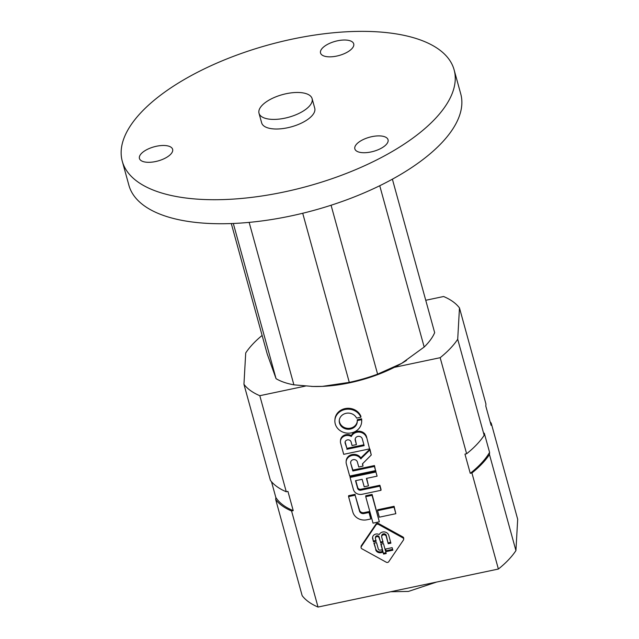 <?xml version="1.0" encoding="UTF-8"?>
<svg xmlns="http://www.w3.org/2000/svg" width="639" height="639" viewBox="0 0 639 639"><rect width="100%" height="100%" fill="white"/><g stroke="black" fill="none" stroke-linecap="round" stroke-linejoin="round"><path stroke-width="0.96" d="M365.732 496.663L373.024 523.141L379.342 521.807L372.098 494.434L372.05 495.329L365.732 496.663L365.78 495.76L372.098 494.434M379.342 521.807L372.05 495.329M363.95 513.54A3.674 3.291 -176.8 0 1 359.565 511.28L355.132 495.201L348.567 496.591L352.816 512.007A11.654 10.432 -176.8 0 0 366.922 519.787L370.788 518.972L369.054 511.575L368.999 512.478L363.95 513.54L364.006 512.638L369.054 511.575M370.788 518.972L368.999 512.478M364.006 512.638A3.674 3.291 3.2 0 1 359.613 510.377L359.565 511.28M355.132 495.201L359.613 510.377M348.567 496.591L348.622 495.688L355.188 494.306M377.553 510.673L379.342 517.175L395.837 513.692L394.095 506.296L394.047 507.198L377.553 510.673L377.609 509.778L394.095 506.296M395.837 513.692L394.047 507.198M360.875 490.153A2.692 2.404 -176.8 0 1 357.616 488.356L355.508 480.704L362.145 479.306L364.206 486.774L368.471 485.88L366.411 478.403L377.09 476.159L375.948 472.005L350.084 477.453L353.399 489.498A7.173 6.422 -176.8 0 0 362.081 494.29L380.988 490.305L381.036 489.402L379.893 485.257L379.846 486.151L360.875 490.153L360.923 489.25L379.893 485.257M380.988 490.305L379.846 486.151M360.923 489.25A2.692 2.404 3.2 0 1 357.664 487.453L355.787 480.648M368.471 485.88L366.69 478.347M377.09 476.159L375.948 472.005M350.084 477.453L350.132 476.558L375.996 471.111M352.84 470.999L350.731 463.355A3.419 3.059 -176.8 0 1 357.369 461.957L358.759 467.005L363.024 466.103L362.417 463.898L371.259 454.992L369.877 449.984L360.779 458.818A7.876 7.053 -176.8 0 0 352.113 455.439A7.876 7.053 -176.8 0 0 346.122 461.869A7.876 7.053 -176.8 0 0 346.266 463.61L349.693 476.055L375.556 470.608L374.47 465.559L374.414 466.454L352.84 470.999L352.888 470.104L374.47 465.559M346.122 461.869L346.178 460.975A7.876 7.053 3.2 0 1 352.169 454.545A7.876 7.053 3.2 0 1 360.827 457.923L369.933 449.089L371.259 454.992M375.556 470.608L374.414 466.454M350.731 463.355L352.888 470.104M350.779 462.46A3.419 3.059 3.2 0 1 350.699 462.021M363.024 466.103L362.648 463.666M369.877 449.984L369.933 449.089M366.443 437.499A7.987 7.157 -176.8 0 0 359.214 432.116A7.987 7.157 -176.8 0 0 351.314 436.493L351.362 435.59A7.987 7.157 3.2 0 1 359.27 431.221A7.987 7.157 3.2 0 1 366.49 436.605L369.574 448.882L366.49 436.605M351.314 436.493A7.053 6.318 -176.8 0 0 344.269 436.094A7.053 6.318 -176.8 0 0 340.443 441.357A7.053 6.318 -176.8 0 0 340.579 442.955L343.71 454.329L369.574 448.882M340.443 441.357L340.491 440.463A7.053 6.318 3.2 0 1 344.317 435.199A7.053 6.318 3.2 0 1 351.362 435.59M346.849 449.273L364.15 445.631L362.281 438.849A3.618 3.243 -176.8 0 0 355.148 439.384A3.618 3.243 -176.8 0 0 355.252 440.335L356.426 444.608L352.073 445.519L351.043 441.781A3.051 2.732 -176.8 0 0 345.132 443.027L346.905 448.378L345.18 442.132A3.051 2.732 3.2 0 1 345.116 441.789M356.426 444.608L355.3 439.432A3.618 3.243 3.2 0 1 355.212 438.945M363.918 444.792L346.905 448.378M361.538 419.695L357.249 420.598A9.026 8.083 -176.8 0 1 357.273 421.684A9.026 8.083 -176.8 0 1 347.808 429.248A9.026 8.083 -176.8 0 1 339.253 420.678A9.026 8.083 -176.8 0 1 346.689 413.201A9.026 8.083 -176.8 0 1 356.57 418.114L360.851 417.211A13.403 12.005 -176.8 0 0 346.266 409.287A13.403 12.005 -176.8 0 0 334.884 420.43A13.403 12.005 -176.8 0 0 347.592 433.162A13.403 12.005 -176.8 0 0 361.642 421.932A13.403 12.005 -176.8 0 0 361.538 419.695L361.586 418.801A13.403 12.005 3.2 0 1 361.698 421.037L361.642 421.932M360.851 417.211L360.907 416.316A13.403 12.005 3.2 0 0 346.322 408.393A13.403 12.005 3.2 0 0 334.932 419.535L334.884 420.43M357.281 421.237A9.026 8.083 3.2 0 1 347.864 428.354A9.026 8.083 3.2 0 1 339.293 420.23M357.249 420.598L357.305 419.703L361.586 418.801M386.276 562.224A1.789 1.605 -176.8 0 0 388.736 561.713L403.425 540.051A1.789 1.605 -176.8 0 0 402.81 537.838L378.456 524.403A1.789 1.605 -176.8 0 0 375.996 524.923L361.307 546.585A1.789 1.605 -176.8 0 0 361.914 548.797L386.276 562.224M361.051 547.327L361.099 546.433A1.789 1.605 3.2 0 1 361.354 545.69L376.044 524.028A1.789 1.605 3.2 0 1 378.504 523.509L402.866 536.936A1.789 1.605 3.2 0 1 403.728 538.405L403.672 539.3M375.397 538.182A1.885 1.685 -176.8 0 1 379.111 537.902L380.54 542.008L379.159 537.008A1.885 1.685 3.2 0 0 375.452 537.287L375.397 538.182A1.885 1.685 -176.8 0 0 375.452 538.677L376.179 541.313L373.519 541.872L372.689 537.766A4.361 3.906 3.2 0 1 372.601 537.191M380.485 542.91L383.136 542.351L381.715 537.191A2.308 2.061 -176.8 0 1 386.188 536.249L388.24 543.725L390.9 543.166L388.744 535.314A5.056 4.529 -176.8 0 0 384.223 531.928A5.056 4.529 -176.8 0 0 379.223 534.595A4.361 3.906 -176.8 0 0 372.545 537.639A4.361 3.906 -176.8 0 0 372.641 538.669L372.689 537.766M383.568 554.093L386.212 553.542L383.48 543.613L380.836 544.164L383.568 554.093L381.116 544.109M388.24 543.725L386.236 535.354A2.308 2.061 3.2 0 0 381.699 535.698L381.651 536.592M390.669 542.327L388.296 542.831M382.905 541.513L380.54 542.008M375.948 540.474L373.567 540.977M372.641 538.669L373.519 541.872M386.116 551.625L392.841 550.203L392.138 547.647L385.413 549.061L386.116 551.625L385.692 549.005M392.61 549.364L386.164 550.722M382.426 551.513L381.148 551.784A4.481 4.01 3.2 0 1 375.724 548.789L374.166 543.134M375.676 549.692A4.481 4.01 -176.8 0 0 381.1 552.679L382.657 552.352L381.954 549.796L380.445 550.107A1.789 1.605 -176.8 0 1 378.272 548.917L376.539 542.631L373.887 543.19L375.724 548.789M385.98 552.703L383.616 553.198M271.487 481.702L275.824 497.446L275.705 499.586L302.159 595.652A115.651 49.275 -15.4 0 0 318.03 607.05L498.388 569.037A115.651 49.275 -15.4 0 0 515.929 550.602L517.686 519.267L491.231 423.194A115.651 49.275 -15.4 0 0 490.153 421.86M394.303 367.353L440.167 357.688A115.651 49.275 -15.4 0 0 457.708 339.253L459.473 307.918A115.651 49.275 -15.4 0 0 443.61 296.512L425.742 300.282M262.118 335.443A115.651 49.275 -15.4 0 0 245.711 352.96L243.946 384.303A115.651 49.275 -15.4 0 0 259.809 395.701L305.418 386.084M498.388 569.037L471.925 472.972A115.651 49.275 -15.4 0 0 489.466 454.537L489.586 452.396L484.29 433.178L484.17 435.319L457.708 339.253M440.167 357.688L466.63 453.762L464.96 454.113L470.256 473.323L471.925 472.972M318.03 607.05L291.568 510.984L293.229 510.633L287.941 491.415L286.272 491.766L259.809 395.701M459.473 307.918L485.936 403.984L485.816 406.124L491.103 425.334L491.231 423.194M515.929 550.602L489.466 454.537M286.272 491.766A115.651 49.275 -15.4 0 1 270.409 480.368L243.946 384.303M275.824 497.446A114.277 48.684 -15.4 0 0 293.229 510.633M275.705 499.586A115.651 49.275 -15.4 0 0 291.568 510.984M466.63 453.762A115.651 49.275 -15.4 0 0 484.17 435.319M470.256 473.323A114.277 48.684 -15.4 0 0 489.586 452.396M231.294 223.546L267.23 354.014L276.056 378.671A88.118 37.541 -15.4 0 0 293.892 384.838L249.146 222.372M311.433 386.419A82.607 35.193 -15.4 0 0 313.262 386.475A82.607 35.193 -15.4 0 0 322.352 386.379L312.87 386.459L293.892 384.838M392.386 179.176L434.664 332.655A88.118 37.541 -15.4 0 1 424.176 347.033L401.659 363.367A82.607 35.193 -15.4 0 0 405.406 361.099A82.607 35.193 -15.4 0 0 406.516 360.388M377.609 374.15A88.118 37.541 -15.4 0 1 349.285 382.37L322.352 386.379A82.607 35.193 -15.4 0 0 401.659 363.367L377.609 374.15L331.074 205.231M424.176 347.033L379.742 185.717M349.285 382.37L302.71 213.258M276.056 378.671L233.307 223.466M122.281 161.244L128.894 185.262A172.099 73.325 -15.4 0 0 314.292 210.255A172.099 73.325 -15.4 0 0 460.735 93.861L454.121 69.843A172.099 73.325 -15.4 0 0 418.896 39.426A172.099 73.325 -15.4 0 0 223.977 60.09A172.099 73.325 -15.4 0 0 122.281 161.244A172.099 73.325 -15.4 0 0 307.671 186.237A172.099 73.325 -15.4 0 0 454.121 69.843M259.011 113.247L261.655 122.856A27.533 11.734 -15.4 0 0 291.32 126.849A27.533 11.734 -15.4 0 0 314.747 108.231L312.104 98.622A27.533 11.734 -15.4 0 0 306.464 93.757A27.533 11.734 -15.4 0 0 275.281 97.064A27.533 11.734 -15.4 0 0 259.011 113.247A27.533 11.734 -15.4 0 0 288.668 117.249A27.533 11.734 -15.4 0 0 312.104 98.622M169.103 146.283A17.213 7.333 -15.4 0 0 149.606 148.352A17.213 7.333 -15.4 0 0 139.438 158.464A17.213 7.333 -15.4 0 0 157.977 160.964A17.213 7.333 -15.4 0 0 172.626 149.326A17.213 7.333 -15.4 0 0 169.103 146.283M350.196 40.816A17.213 7.333 -15.4 0 0 330.706 42.885A17.213 7.333 -15.4 0 0 320.538 52.997A17.213 7.333 -15.4 0 0 339.077 55.497A17.213 7.333 -15.4 0 0 353.718 43.859A17.213 7.333 -15.4 0 0 350.196 40.816M384.518 136.698A17.213 7.333 -15.4 0 0 365.021 138.759A17.213 7.333 -15.4 0 0 354.853 148.879A17.213 7.333 -15.4 0 0 373.392 151.379A17.213 7.333 -15.4 0 0 388.041 139.733A17.213 7.333 -15.4 0 0 384.518 136.698M357.616 488.356L357.664 487.453M360.779 458.818L360.827 457.923M361.075 458.85L361.131 457.947M345.132 443.027L345.18 442.132M355.252 440.335L355.3 439.432M378.456 524.403L378.504 523.509M375.996 524.923L376.044 524.028M379.111 537.902L379.159 537.008M402.81 537.838L402.866 536.936M361.307 546.585L361.354 545.69M386.188 536.249L386.236 535.354M381.1 552.679L381.148 551.784M390.693 591.738L408.449 591.426L436.485 582.089"/></g></svg>
